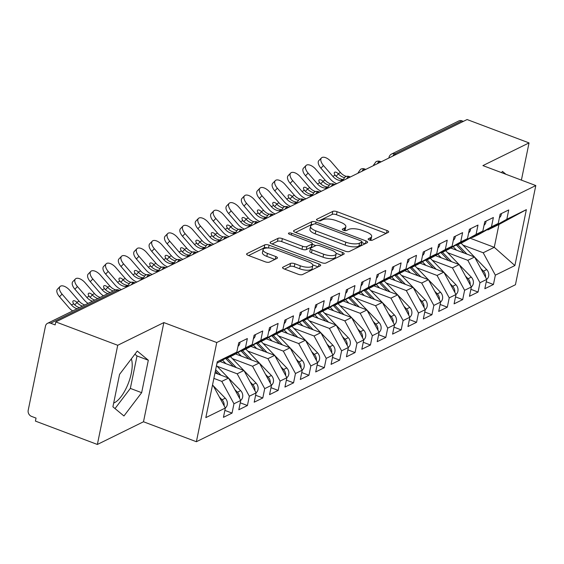 <?xml version="1.0" encoding="UTF-8"?>
<svg xmlns="http://www.w3.org/2000/svg" width="564" height="564" viewBox="0 0 564 564"><rect width="100%" height="100%" fill="white"/><g stroke="black" fill="none" stroke-linecap="round" stroke-linejoin="round"><path stroke-width="0.85" d="M369.279 240.017A2.249 0.79 11.6 0 0 372.275 240.229L388.314 232.34A3.215 1.135 11.6 0 0 388.688 231.945A3.215 1.135 11.6 0 0 387.045 230.549L337.075 211.704A3.215 1.135 11.6 0 0 332.788 211.394L316.749 219.283A2.249 0.79 11.6 0 0 316.489 219.565A2.249 0.79 11.6 0 0 317.638 220.538A2.249 0.79 11.6 0 0 320.641 220.75L322.714 219.734A10.293 3.624 11.6 0 1 336.426 220.707L340.593 222.279A10.293 3.624 11.6 0 1 345.845 226.721A10.293 3.624 11.6 0 1 344.646 228.004L342.574 229.026A2.249 0.79 11.6 0 0 342.306 229.308A2.249 0.79 11.6 0 0 343.455 230.281A2.249 0.79 11.6 0 0 346.458 230.493L348.531 229.47A10.293 3.624 11.6 0 1 362.25 230.443L366.41 232.016A10.293 3.624 11.6 0 1 371.669 236.464A10.293 3.624 11.6 0 1 370.463 237.747L368.391 238.762A2.249 0.79 11.6 0 0 368.13 239.044A2.249 0.79 11.6 0 0 369.279 240.017M113.674 403.048A25.57 9.884 110.7 0 0 114.485 402.696A25.57 9.884 110.7 0 0 128.395 383.139A25.57 9.884 110.7 0 0 131.327 358.894M282.938 267.174A3.215 1.135 11.6 0 0 282.564 267.576A3.215 1.135 11.6 0 0 284.207 268.965L298.222 274.252A3.215 1.135 11.6 0 0 302.508 274.555L320.317 265.799A3.215 1.135 11.6 0 0 320.697 265.397A3.215 1.135 11.6 0 0 319.055 264.008L269.084 245.157A3.215 1.135 11.6 0 0 264.798 244.854L246.99 253.617A3.215 1.135 11.6 0 0 246.609 254.011A3.215 1.135 11.6 0 0 248.252 255.4L265.186 261.795A3.215 1.135 11.6 0 0 269.472 262.098L277.093 258.347A3.215 1.135 11.6 0 0 277.474 257.945A3.215 1.135 11.6 0 0 275.831 256.557L267.428 253.391A8.608 3.031 11.6 0 1 263.036 249.669A8.608 3.031 11.6 0 1 275.507 249.415L308.402 261.823A8.608 3.031 11.6 0 1 312.794 265.545A8.608 3.031 11.6 0 1 300.33 265.799L294.845 263.733A3.215 1.135 11.6 0 0 290.559 263.423L282.938 267.174L282.747 268.09M521.397 180.12L529.039 142.903L467.098 119.54L55.787 321.91L55.166 324.92L50.64 323.214A4.914 4.195 -116.2 0 0 47.545 323.306A4.914 4.195 -116.2 0 0 45.472 326.119L28.2 410.275A4.914 4.195 -116.2 0 0 31.521 416.387L36.04 418.093L35.426 421.096L97.368 444.46L143.496 421.766L196.385 441.718L216.745 342.531L163.856 322.58L117.728 345.281L55.787 321.91M529.039 142.903L482.911 165.597L535.8 185.549L216.745 342.531M345.161 251.156A3.215 1.135 11.6 0 0 349.447 251.466L367.256 242.703A3.215 1.135 11.6 0 0 367.636 242.301A3.215 1.135 11.6 0 0 365.994 240.913L316.023 222.061A3.215 1.135 11.6 0 0 311.737 221.758L293.922 230.521A3.215 1.135 11.6 0 0 293.548 230.916A3.215 1.135 11.6 0 0 295.191 232.312L345.161 251.156M343.786 254.251L325.978 263.014A3.215 1.135 11.6 0 1 321.691 262.704L271.721 243.852A3.215 1.135 11.6 0 1 270.078 242.464A3.215 1.135 11.6 0 1 270.459 242.069L278.08 238.318A3.215 1.135 11.6 0 1 282.36 238.621L302.628 246.264A3.215 1.135 11.6 0 0 306.915 246.567L311.97 244.085A3.215 1.135 11.6 0 0 312.343 243.683A3.215 1.135 11.6 0 0 310.701 242.294L289.607 234.335A2.249 0.79 11.6 0 1 288.458 233.362A2.249 0.79 11.6 0 1 291.715 233.292L342.524 252.46A3.215 1.135 11.6 0 1 344.167 253.849A3.215 1.135 11.6 0 1 343.786 254.251M196.385 441.718L515.44 284.735L535.8 185.549M470.136 238.212L494.268 247.314L514.883 265.552L526.36 209.653L506.832 219.255L508.742 209.942L500.134 214.179L498.224 223.492L491.455 226.827L493.366 217.507L484.758 221.744L482.847 231.057L476.079 234.391L477.99 225.071L469.382 229.308L467.471 238.628L460.703 241.956L462.614 232.636L454.006 236.873L452.095 246.193L445.327 249.521L447.238 240.201L438.63 244.438L436.719 253.758L429.951 257.085L431.862 247.765L423.254 252.002L421.343 261.322L414.575 264.65L416.486 255.33L407.878 259.567L405.967 268.887L399.199 272.215L401.11 262.902L392.502 267.139L390.591 276.452L383.823 279.779L385.734 270.466L377.126 274.703L375.215 284.016L368.447 287.344L370.358 278.031L361.75 282.268L359.839 291.581L353.071 294.916L354.982 285.596L346.374 289.833L344.463 299.146L337.695 302.48L339.606 293.16L330.998 297.397L329.087 306.717L322.319 310.045L324.229 300.725L315.621 304.962L313.704 314.282L306.943 317.61L308.853 308.289L300.245 312.526L298.328 321.847L291.567 325.174L293.477 315.854L284.869 320.091L282.952 329.411L276.191 332.739L278.101 323.426L269.493 327.656L267.576 336.976L260.815 340.303L262.725 330.99L254.117 335.227L252.2 344.541L245.439 347.868L247.349 338.555L238.741 342.792L236.824 352.105L216.992 363.202M514.883 265.552L495.354 275.161L483.193 252.764L463.037 245.157M486.26 281.767L493.444 284.482L495.354 275.161M493.444 284.482L484.836 288.719L486.746 279.399L479.978 282.726L467.817 260.328L447.661 252.721M470.884 289.332L478.068 292.046L479.978 282.726M478.068 292.046L469.459 296.283L471.37 286.963L464.602 290.291L452.441 267.893L432.285 260.286M455.508 296.897L462.691 299.611L464.602 290.291M462.691 299.611L454.083 303.848L455.994 294.528L449.226 297.855L437.065 275.458L416.902 267.851M440.131 304.468L447.315 307.176L449.226 297.855M447.315 307.176L438.707 311.413L440.618 302.092L433.85 305.42L421.689 283.022L401.526 275.422M424.755 312.033L431.939 314.74L433.85 305.42M431.939 314.74L423.331 318.977L425.242 309.657L418.474 312.992L406.313 290.587L386.15 282.987M409.379 319.598L416.563 322.305L418.474 312.992M416.563 322.305L407.955 326.542L409.866 317.229L403.098 320.556L390.937 298.159L370.774 290.552M394.003 327.162L401.187 329.869L403.098 320.556M401.187 329.869L392.579 334.107L394.49 324.793L387.722 328.121L375.561 305.723L355.398 298.116M378.627 334.727L385.811 337.434L387.722 328.121M385.811 337.434L377.203 341.671L379.114 332.358L372.346 335.686L360.184 313.288L340.022 305.681M363.251 342.292L370.435 345.006L372.346 335.686M370.435 345.006L361.827 349.243L363.738 339.923L356.97 343.25L344.808 320.853L324.645 313.246M347.875 349.856L355.059 352.57L356.97 343.25M355.059 352.57L346.451 356.808L348.362 347.487L341.594 350.815L329.432 328.417L309.269 320.81M332.499 357.421L339.683 360.135L341.594 350.815M339.683 360.135L331.075 364.372L332.986 355.052L326.218 358.38L314.056 335.982L293.893 328.375M317.123 364.986L324.307 367.7L326.218 358.38M324.307 367.7L315.699 371.937L317.61 362.617L310.842 365.944L298.68 343.546L278.517 335.94M301.747 372.557L308.931 375.264L310.842 365.944M308.931 375.264L300.316 379.501L302.233 370.181L295.466 373.516L283.304 351.111L263.141 343.511M286.371 380.122L293.555 382.829L295.466 373.516M293.555 382.829L284.94 387.066L286.857 377.746L280.089 381.081L267.928 358.676L247.765 351.076M270.995 387.687L278.179 390.394L280.089 381.081M278.179 390.394L269.564 394.631L271.481 385.318L264.713 388.645L252.552 366.248L232.389 358.641M255.619 395.251L262.803 397.958L264.713 388.645M262.803 397.958L254.188 402.195L256.105 392.882L249.337 396.21L237.176 373.812L217.013 366.205M240.243 402.816L247.427 405.523L249.337 396.21M247.427 405.523L238.812 409.76L240.729 400.447L233.961 403.775L221.8 381.377L213.876 378.388M224.867 410.38L232.051 413.095L233.961 403.775M232.051 413.095L223.436 417.332L225.353 408.012L205.825 417.621L217.295 361.714L236.824 352.105M225.84 358.288L226.488 358.535L233.256 355.207L252.2 344.541M245.439 347.868L226.488 358.535M212.304 386.051L213.185 385.614L212.452 385.332M225.353 408.012L213.185 385.614M241.216 350.723L241.864 350.97L248.632 347.635L267.576 336.976M260.815 340.303L241.864 350.97M221.8 381.377L228.568 378.049L214.997 372.931M240.729 400.447L228.568 378.049M256.592 343.159L257.24 343.406L264.008 340.071L282.952 329.411M276.191 332.739L257.24 343.406M237.176 373.812L243.944 370.485L220.136 361.503M256.105 392.882L243.944 370.485M271.968 335.594L272.616 335.834L279.384 332.506L298.328 321.847M291.567 325.174L272.616 335.834M252.552 366.248L259.32 362.913L235.512 353.938M271.481 385.318L259.32 362.913M287.344 328.029L287.993 328.269L294.76 324.942L313.704 314.282M306.943 317.61L287.993 328.269M267.928 358.676L274.696 355.348L250.888 346.366M286.857 377.746L274.696 355.348M302.72 320.465L303.369 320.704L310.137 317.377L329.087 306.717M322.319 310.045L303.369 320.704M283.304 351.111L290.072 347.784L266.264 338.802M302.233 370.181L290.072 347.784M318.096 312.893L318.745 313.14L325.513 309.812L344.463 299.146M337.695 302.48L318.745 313.14M298.68 343.546L305.448 340.219L281.64 331.237M317.61 362.617L305.448 340.219M333.472 305.328L334.121 305.575L340.889 302.248L359.839 291.581M353.071 294.916L334.121 305.575M314.056 335.982L320.824 332.654L297.017 323.673M332.986 355.052L320.824 332.654M348.848 297.764L349.497 298.011L356.265 294.683L375.215 284.016M368.447 287.344L349.497 298.011M329.432 328.417L336.2 325.09L312.393 316.108M348.362 347.487L336.2 325.09M364.224 290.199L364.873 290.446L371.641 287.118L390.591 276.452M383.823 279.779L364.873 290.446M344.808 320.853L351.576 317.525L327.769 308.543M363.738 339.923L351.576 317.525M379.6 282.634L380.249 282.881L387.017 279.547L405.967 268.887M399.199 272.215L380.249 282.881M360.184 313.288L366.952 309.96L343.145 300.979M379.114 332.358L366.952 309.96M394.976 275.07L395.625 275.317L402.393 271.982L421.343 261.322M414.575 264.65L395.625 275.317M375.561 305.723L382.329 302.396L358.521 293.414M394.49 324.793L382.329 302.396M410.352 267.505L411.001 267.745L417.769 264.417L436.719 253.758M429.951 257.085L411.001 267.745M390.937 298.159L397.705 294.824L373.897 285.849M409.866 317.229L397.705 294.824M425.728 259.941L426.377 260.18L433.145 256.853L452.095 246.193M445.327 249.521L426.377 260.18M406.313 290.587L413.081 287.259L389.273 278.278M425.242 309.657L413.081 287.259M441.104 252.376L441.753 252.616L448.521 249.288L467.471 238.628M460.703 241.956L441.753 252.616M421.689 283.022L428.457 279.695L404.649 270.713M440.618 302.092L428.457 279.695M456.48 244.804L457.129 245.051L463.897 241.723L482.847 231.057M476.079 234.391L457.129 245.051M437.065 275.458L443.833 272.13L420.025 263.148M455.994 294.528L443.833 272.13M471.864 237.24L472.505 237.486L479.273 234.159L498.224 223.492M491.455 226.827L472.505 237.486M452.441 267.893L459.209 264.565L435.401 255.584M471.37 286.963L459.209 264.565M463.375 121.373L461.958 120.837L394.722 153.916L396.139 154.451M392.791 156.101A4.914 1.903 110.7 0 1 394.722 153.916A4.914 4.195 63.8 0 0 391.627 154.014L458.863 120.929A4.914 4.195 63.8 0 1 461.958 120.837M487.24 229.675L487.881 229.922L498.957 224.472L526.36 209.653M506.832 219.255L487.881 229.922M467.817 260.328L474.585 257.001L450.777 248.019M486.746 279.399L474.585 257.001M117.728 345.281L97.368 444.46M505.957 174.29L502.454 171.393L501.523 172.619M143.496 421.766L163.856 322.58M141.656 392.671L148.318 360.227L137.271 351.076L119.561 374.369L112.906 406.82L123.946 415.971L141.656 392.671L130.34 388.406L137.003 355.954L134.888 354.206M483.193 252.764L494.268 247.314L498.957 224.472M380.686 162.051L379.269 161.515A4.914 4.195 -116.2 0 0 376.174 161.614A4.914 4.195 -116.2 0 0 375.976 161.72L373.601 164.998A4.914 1.727 11.6 0 0 373.692 165.499M365.31 169.616L363.893 169.087A4.914 4.195 -116.2 0 0 360.798 169.179A4.914 4.195 -116.2 0 0 360.6 169.285L358.225 172.563A4.914 1.727 11.6 0 0 358.316 173.063M349.934 177.181L348.517 176.652A4.914 4.195 -116.2 0 0 345.422 176.743A4.914 4.195 -116.2 0 0 345.224 176.856L342.849 180.127A4.914 1.727 11.6 0 0 342.94 180.628M334.558 184.752L333.141 184.216A4.914 4.195 -116.2 0 0 330.046 184.315A4.914 4.195 -116.2 0 0 329.848 184.421L327.472 187.699A4.914 1.727 11.6 0 0 327.564 188.193M319.182 192.317L317.765 191.781A4.914 4.195 -116.2 0 0 314.67 191.88A4.914 4.195 -116.2 0 0 314.472 191.986L312.096 195.264A4.914 1.727 11.6 0 0 312.188 195.757M303.806 199.882L302.389 199.346A4.914 4.195 -116.2 0 0 299.294 199.444A4.914 4.195 -116.2 0 0 299.089 199.55L296.72 202.828A4.914 1.727 11.6 0 0 296.812 203.322M288.43 207.446L287.013 206.91A4.914 4.195 -116.2 0 0 283.918 207.009A4.914 4.195 -116.2 0 0 283.713 207.115L281.344 210.393A4.914 1.727 11.6 0 0 281.436 210.887M273.054 215.011L271.637 214.475A4.914 4.195 -116.2 0 0 268.542 214.574A4.914 4.195 -116.2 0 0 268.337 214.68L265.968 217.958A4.914 1.727 11.6 0 0 266.06 218.451M257.678 222.576L256.26 222.04A4.914 4.195 -116.2 0 0 253.166 222.138A4.914 4.195 -116.2 0 0 252.961 222.244L250.592 225.522A4.914 1.727 11.6 0 0 250.677 226.023M242.301 230.14L240.884 229.604A4.914 4.195 -116.2 0 0 237.789 229.703A4.914 4.195 -116.2 0 0 237.585 229.809L235.216 233.087A4.914 1.727 11.6 0 0 235.301 233.588M226.925 237.705L225.508 237.176A4.914 4.195 -116.2 0 0 222.413 237.268A4.914 4.195 -116.2 0 0 222.209 237.381L219.84 240.652A4.914 1.727 11.6 0 0 219.925 241.152M211.549 245.277L210.132 244.741A4.914 4.195 -116.2 0 0 207.037 244.832A4.914 4.195 -116.2 0 0 206.833 244.945L204.464 248.216A4.914 1.727 11.6 0 0 204.549 248.717M196.173 252.841L194.756 252.305A4.914 4.195 -116.2 0 0 191.661 252.404A4.914 4.195 -116.2 0 0 191.457 252.51L189.088 255.788A4.914 1.727 11.6 0 0 189.173 256.282M180.797 260.406L179.38 259.87A4.914 4.195 -116.2 0 0 176.285 259.969A4.914 4.195 -116.2 0 0 176.081 260.074L173.712 263.353A4.914 1.727 11.6 0 0 173.797 263.846M165.421 267.971L164.004 267.435A4.914 4.195 -116.2 0 0 160.909 267.533A4.914 4.195 -116.2 0 0 160.705 267.639L158.336 270.917A4.914 1.727 11.6 0 0 158.421 271.411M150.045 275.535L148.628 274.999A4.914 4.195 -116.2 0 0 145.533 275.098A4.914 4.195 -116.2 0 0 145.329 275.204L142.96 278.482A4.914 1.727 11.6 0 0 143.044 278.976M134.669 283.1L133.252 282.564A4.914 4.195 -116.2 0 0 130.157 282.663A4.914 4.195 -116.2 0 0 129.953 282.768L127.584 286.047A4.914 1.727 11.6 0 0 127.668 286.54M115.014 408.576L130.34 388.406M137.003 355.954L148.318 360.227M370.499 240.334A10.293 3.624 11.6 0 0 371.049 239.467L371.669 236.464M344.682 230.591A10.293 3.624 11.6 0 0 345.231 229.731L345.845 226.721M386.093 233.433L336.454 214.708A3.215 1.135 11.6 0 0 332.175 214.405L319.012 220.876M312.942 224.542A3.215 1.135 11.6 0 0 311.116 224.761L295.522 232.431M365.042 243.789L361.813 242.569M361.714 242.055A2.249 0.79 11.6 0 0 361.975 241.773A2.249 0.79 11.6 0 0 360.826 240.8L316.961 224.253A2.249 0.79 11.6 0 0 313.958 224.042L311.772 225.114A10.293 3.624 11.6 0 0 310.574 226.397A10.293 3.624 11.6 0 0 315.826 230.845L345.81 242.153A10.293 3.624 11.6 0 0 359.522 243.126L361.714 242.055L361.094 245.058A2.249 0.79 11.6 0 0 361.355 244.776L361.975 241.773M310.574 226.397L309.953 229.4A10.293 3.624 11.6 0 0 315.213 233.848L315.826 230.845M361.094 245.058L358.908 246.137A10.293 3.624 11.6 0 1 345.189 245.157L315.213 233.848M272.052 243.979L277.46 241.321L278.08 238.318M312.343 243.683L311.73 246.687A3.215 1.135 11.6 0 1 311.356 247.088L306.294 249.577A3.215 1.135 11.6 0 1 302.015 249.274L281.746 241.625A3.215 1.135 11.6 0 0 277.46 241.321M312.223 244.268L315.755 245.601M336.059 253.257L341.572 255.337M323.658 254.202A8.608 3.031 11.6 0 0 336.13 253.941A8.608 3.031 11.6 0 0 331.731 250.226L320.14 245.855A3.215 1.135 11.6 0 0 315.854 245.552L310.799 248.033A3.215 1.135 11.6 0 0 310.426 248.435A3.215 1.135 11.6 0 0 312.068 249.824L323.658 254.202L323.045 257.205A8.608 3.031 11.6 0 0 335.509 256.951L336.13 253.941M310.426 248.435L309.805 251.445A3.215 1.135 11.6 0 0 311.448 252.834L312.068 249.824M323.045 257.205L311.448 252.834M312.794 265.545L312.181 268.549A8.608 3.031 11.6 0 1 299.71 268.802L294.232 266.737A3.215 1.135 11.6 0 0 289.945 266.434L284.538 269.091M263.036 249.669L262.422 252.679A8.608 3.031 11.6 0 0 266.814 256.394L267.428 253.391M274.879 259.44L266.814 256.394M267.886 247.97A3.215 1.135 11.6 0 0 264.178 247.857L248.583 255.527M318.103 266.885L312.731 264.861M486.711 279.335A6.556 5.591 -116.2 0 0 488.657 276.106A6.556 5.591 -116.2 0 0 486.669 269.585L474.705 257.219M456.241 244.945L464.073 253.032M456.565 250.204L453.16 246.679M457.834 244.706L466.936 254.11M480.796 268.443L483.44 271.171A6.556 5.591 63.8 0 1 485.512 277.128M474.437 256.944L461.063 243.119M501.424 213.544A6.556 5.591 63.8 0 1 501.297 214.503A6.556 5.591 63.8 0 1 499.415 217.697M320.909 168.171A8.192 4.096 -135.9 0 1 318.864 160.578L321.431 157.927A8.192 4.096 44.1 0 0 323.475 165.513L320.909 168.171L330.257 178.999A16.391 13.973 -116.2 0 0 336.708 183.695M346.338 176.405A12.126 10.335 63.8 0 1 340.508 172.563L331.16 161.734A8.192 4.096 44.1 0 0 321.431 157.927M343.046 179.437L342.856 179.422A12.126 10.335 -116.2 0 1 335.305 175.411L335.136 175.207A3.278 1.636 -135.9 0 1 334.487 172.38A3.278 1.636 -135.9 0 1 334.727 172.203A3.278 1.636 -135.9 0 1 338.196 173.698L338.386 173.902A12.126 10.335 -116.2 0 0 344.237 177.597M342.672 180.755L340.55 180.558A12.126 10.335 63.8 0 1 332.823 176.342L323.475 165.513M471.335 286.907A6.556 5.591 -116.2 0 0 473.281 283.671A6.556 5.591 -116.2 0 0 471.292 277.15L459.329 264.784M440.865 252.51L448.697 260.603M441.189 257.769L437.784 254.244M442.458 252.27L451.56 261.682M465.42 276.007L468.064 278.736A6.556 5.591 63.8 0 1 470.136 284.693M459.061 264.509L445.687 250.684M455.959 294.471A6.556 5.591 -116.2 0 0 457.905 291.236A6.556 5.591 -116.2 0 0 455.916 284.714L443.953 272.349M425.489 260.074L433.321 268.168M425.813 265.334L422.408 261.809M427.082 259.835L436.176 269.247M450.044 283.579L452.688 286.3A6.556 5.591 63.8 0 1 454.76 292.265M443.685 272.074L430.311 258.249M440.583 302.036A6.556 5.591 -116.2 0 0 442.529 298.8A6.556 5.591 -116.2 0 0 440.533 292.279L428.577 279.913M410.113 267.639L417.945 275.733M410.437 272.898L407.032 269.373M411.706 267.406L420.8 276.811M434.668 291.144L437.304 293.865A6.556 5.591 63.8 0 1 439.384 299.829M428.309 279.638L414.935 265.813M425.207 309.601A6.556 5.591 -116.2 0 0 427.152 306.365A6.556 5.591 -116.2 0 0 425.157 299.844L413.2 287.478M394.737 275.204L402.569 283.297M395.061 280.463L391.656 276.938M396.33 274.971L405.424 284.376M419.292 298.708L421.928 301.43A6.556 5.591 63.8 0 1 424.008 307.394M412.933 287.203L399.559 273.378M486.048 221.109A6.556 5.591 63.8 0 1 485.921 222.068A6.556 5.591 63.8 0 1 484.039 225.262M305.533 175.735A8.192 4.096 -135.9 0 1 303.488 168.142L306.055 165.492A8.192 4.096 44.1 0 0 308.099 173.085L305.533 175.735L314.881 186.564A16.391 13.973 -116.2 0 0 321.325 191.259M330.962 183.97A12.126 10.335 63.8 0 1 325.132 180.127L315.784 169.299A8.192 4.096 44.1 0 0 306.055 165.492M327.67 187.001L327.48 186.987A12.126 10.335 -116.2 0 1 319.929 182.976L319.76 182.771A3.278 1.636 -135.9 0 1 319.111 179.944A3.278 1.636 -135.9 0 1 319.351 179.775A3.278 1.636 -135.9 0 1 322.819 181.263L323.01 181.467A12.126 10.335 -116.2 0 0 328.861 185.161M327.296 188.327L325.174 188.122A12.126 10.335 63.8 0 1 317.447 183.913L308.099 173.085M470.672 228.674A6.556 5.591 63.8 0 1 470.545 229.633A6.556 5.591 63.8 0 1 468.663 232.826M290.157 183.3A8.192 4.096 -135.9 0 1 288.112 175.707L290.679 173.056A8.192 4.096 44.1 0 0 292.723 180.649L290.157 183.3L299.505 194.129A16.391 13.973 -116.2 0 0 305.949 198.824M315.586 191.534A12.126 10.335 63.8 0 1 309.756 187.692L300.408 176.863A8.192 4.096 44.1 0 0 290.679 173.056M312.294 194.566L312.103 194.552A12.126 10.335 -116.2 0 1 304.553 190.54L304.384 190.336A3.278 1.636 -135.9 0 1 303.735 187.509A3.278 1.636 -135.9 0 1 303.975 187.34A3.278 1.636 -135.9 0 1 307.443 188.834L307.627 189.032A12.126 10.335 -116.2 0 0 313.485 192.726M311.92 195.891L309.798 195.687A12.126 10.335 63.8 0 1 302.071 191.478L292.723 180.649M455.296 236.238A6.556 5.591 63.8 0 1 455.169 237.197A6.556 5.591 63.8 0 1 453.287 240.391M274.781 190.865A8.192 4.096 -135.9 0 1 272.736 183.272L275.303 180.621A8.192 4.096 44.1 0 0 277.347 188.214L274.781 190.865L284.129 201.693A16.391 13.973 -116.2 0 0 290.573 206.389M300.21 199.099A12.126 10.335 63.8 0 1 294.38 195.257L285.031 184.428A8.192 4.096 44.1 0 0 275.303 180.621M296.918 202.138L296.727 202.116A12.126 10.335 -116.2 0 1 289.177 198.112L289.008 197.901A3.278 1.636 -135.9 0 1 288.359 195.073A3.278 1.636 -135.9 0 1 288.599 194.904A3.278 1.636 -135.9 0 1 292.067 196.399L292.251 196.596A12.126 10.335 -116.2 0 0 298.109 200.291M296.544 203.456L294.422 203.251A12.126 10.335 63.8 0 1 286.695 199.043L277.347 188.214M439.92 243.803A6.556 5.591 63.8 0 1 439.793 244.762A6.556 5.591 63.8 0 1 437.911 247.956M259.405 198.429A8.192 4.096 -135.9 0 1 257.36 190.836L259.926 188.186A8.192 4.096 44.1 0 0 261.971 195.778L259.405 198.429L268.753 209.258A16.391 13.973 -116.2 0 0 275.197 213.953M284.834 206.664A12.126 10.335 63.8 0 1 279.004 202.821L269.655 191.993A8.192 4.096 44.1 0 0 259.926 188.186M281.542 209.702L281.351 209.681A12.126 10.335 -116.2 0 1 273.801 205.677L273.632 205.472A3.278 1.636 -135.9 0 1 272.983 202.638A3.278 1.636 -135.9 0 1 273.223 202.469A3.278 1.636 -135.9 0 1 276.691 203.964L276.875 204.161A12.126 10.335 -116.2 0 0 282.733 207.862M281.168 211.021L279.046 210.816A12.126 10.335 63.8 0 1 271.319 206.607L261.971 195.778M409.831 317.165A6.556 5.591 -116.2 0 0 411.776 313.929A6.556 5.591 -116.2 0 0 409.781 307.408L397.824 295.042M379.361 282.768L387.193 290.862M379.685 288.028L376.28 284.503M380.954 282.536L390.048 291.94M403.916 306.273L406.552 309.001A6.556 5.591 63.8 0 1 408.632 314.959M397.557 294.775L384.183 280.942M424.544 251.368A6.556 5.591 63.8 0 1 424.417 252.327A6.556 5.591 63.8 0 1 422.535 255.52M244.022 205.994A8.192 4.096 -135.9 0 1 241.984 198.401L244.55 195.75A8.192 4.096 44.1 0 0 246.595 203.343L244.022 205.994L253.377 216.823A16.391 13.973 -116.2 0 0 259.821 221.518M269.458 214.235A12.126 10.335 63.8 0 1 263.628 210.393L254.279 199.557A8.192 4.096 44.1 0 0 244.55 195.75M266.166 217.267L265.975 217.246A12.126 10.335 -116.2 0 1 258.425 213.241L258.256 213.037A3.278 1.636 -135.9 0 1 257.607 210.203A3.278 1.636 -135.9 0 1 257.847 210.034A3.278 1.636 -135.9 0 1 261.315 211.528L261.499 211.726A12.126 10.335 -116.2 0 0 267.357 215.427M265.792 218.585L263.67 218.381A12.126 10.335 63.8 0 1 255.943 214.172L246.595 203.343M394.455 324.73A6.556 5.591 -116.2 0 0 396.4 321.494A6.556 5.591 -116.2 0 0 394.405 314.973L382.448 302.614M363.984 290.333L371.817 298.426M364.309 295.592L360.904 292.074M365.578 290.1L374.672 299.505M388.54 313.838L391.176 316.566A6.556 5.591 63.8 0 1 393.256 322.523M382.18 302.339L368.807 288.514M379.079 332.295A6.556 5.591 -116.2 0 0 381.024 329.059A6.556 5.591 -116.2 0 0 379.029 322.537L367.072 310.179M348.608 297.898L356.441 305.991M348.933 303.164L345.528 299.639M350.195 297.665L359.296 307.07M373.164 321.402L375.8 324.131A6.556 5.591 63.8 0 1 377.88 330.088M366.804 309.904L353.424 296.079M363.702 339.859A6.556 5.591 -116.2 0 0 365.648 336.63A6.556 5.591 -116.2 0 0 363.653 330.109L351.696 317.743M333.232 305.462L341.065 313.556M333.557 310.729L330.144 307.204M334.819 305.23L343.92 314.634M357.787 328.967L360.424 331.695A6.556 5.591 63.8 0 1 362.504 337.653M351.428 317.469L338.047 303.643M409.168 258.939A6.556 5.591 63.8 0 1 409.041 259.898A6.556 5.591 63.8 0 1 407.159 263.085M228.646 213.559A8.192 4.096 -135.9 0 1 226.608 205.966L229.174 203.315A8.192 4.096 44.1 0 0 231.219 210.908L228.646 213.559L238.001 224.387A16.391 13.973 -116.2 0 0 244.445 229.09M254.082 221.8A12.126 10.335 63.8 0 1 248.252 217.958L238.903 207.129A8.192 4.096 44.1 0 0 229.174 203.315M250.79 224.832L250.599 224.81A12.126 10.335 -116.2 0 1 243.049 220.806L242.88 220.602A3.278 1.636 -135.9 0 1 242.231 217.774A3.278 1.636 -135.9 0 1 242.471 217.598A3.278 1.636 -135.9 0 1 245.939 219.093L246.123 219.29A12.126 10.335 -116.2 0 0 251.981 222.992M250.416 226.15L248.294 225.945A12.126 10.335 63.8 0 1 240.567 221.737L231.219 210.908M393.792 266.504A6.556 5.591 63.8 0 1 393.665 267.463A6.556 5.591 63.8 0 1 391.783 270.649M213.27 221.123A8.192 4.096 -135.9 0 1 211.232 213.537L213.798 210.88A8.192 4.096 44.1 0 0 215.843 218.472L213.27 221.123L222.625 231.952A16.391 13.973 -116.2 0 0 229.069 236.654M238.706 229.365A12.126 10.335 63.8 0 1 232.876 225.522L223.527 214.694A8.192 4.096 44.1 0 0 213.798 210.88M235.414 232.396L235.223 232.375A12.126 10.335 -116.2 0 1 227.673 228.371L227.503 228.166A3.278 1.636 -135.9 0 1 226.855 225.339A3.278 1.636 -135.9 0 1 227.095 225.163A3.278 1.636 -135.9 0 1 230.563 226.657L230.746 226.855A12.126 10.335 -116.2 0 0 236.605 230.556M235.04 233.715L232.918 233.51A12.126 10.335 63.8 0 1 225.191 229.301L215.843 218.472M378.416 274.069A6.556 5.591 63.8 0 1 378.289 275.028A6.556 5.591 63.8 0 1 376.399 278.221M197.893 228.688A8.192 4.096 -135.9 0 1 195.856 221.102L198.422 218.451A8.192 4.096 44.1 0 0 200.467 226.037L197.893 228.688L207.249 239.524A16.391 13.973 -116.2 0 0 213.693 244.219M223.323 236.929A12.126 10.335 63.8 0 1 217.5 233.087L208.151 222.258A8.192 4.096 44.1 0 0 198.422 218.451M220.038 239.961L219.847 239.947A12.126 10.335 -116.2 0 1 212.297 235.935L212.127 235.731A3.278 1.636 -135.9 0 1 211.479 232.904A3.278 1.636 -135.9 0 1 211.719 232.728A3.278 1.636 -135.9 0 1 215.187 234.222L215.37 234.427A12.126 10.335 -116.2 0 0 221.229 238.121M219.664 241.279L217.542 241.082A12.126 10.335 63.8 0 1 209.815 236.866L200.467 226.037M348.326 347.424A6.556 5.591 -116.2 0 0 350.265 344.195A6.556 5.591 -116.2 0 0 348.277 337.674L336.32 325.308M317.856 313.034L325.689 321.12M318.181 318.293L314.768 314.768M319.443 312.794L328.544 322.199M342.411 336.532L345.048 339.26A6.556 5.591 63.8 0 1 347.128 345.217M336.052 325.033L322.671 311.208M363.04 281.633A6.556 5.591 63.8 0 1 362.913 282.592A6.556 5.591 63.8 0 1 361.023 285.786M182.517 236.26A8.192 4.096 -135.9 0 1 180.48 228.667L183.046 226.016A8.192 4.096 44.1 0 0 185.084 233.602L182.517 236.26L191.873 247.088A16.391 13.973 -116.2 0 0 198.316 251.784M207.947 244.494A12.126 10.335 63.8 0 1 202.123 240.652L192.775 229.823A8.192 4.096 44.1 0 0 183.046 226.016M204.661 247.525L204.471 247.511A12.126 10.335 -116.2 0 1 196.921 243.5L196.751 243.296A3.278 1.636 -135.9 0 1 196.103 240.468A3.278 1.636 -135.9 0 1 196.343 240.292A3.278 1.636 -135.9 0 1 199.811 241.787L199.994 241.991A12.126 10.335 -116.2 0 0 205.853 245.685M204.288 248.844L202.166 248.646A12.126 10.335 63.8 0 1 194.439 244.438L185.084 233.602M332.95 354.996A6.556 5.591 -116.2 0 0 334.889 351.76A6.556 5.591 -116.2 0 0 332.901 345.238L320.944 332.873M302.48 320.599L310.313 328.692M302.805 325.858L299.392 322.333M304.067 320.359L313.168 329.771M327.035 344.103L329.672 346.825A6.556 5.591 63.8 0 1 331.752 352.782M320.676 332.598L307.295 318.773M347.664 289.198A6.556 5.591 63.8 0 1 347.537 290.157A6.556 5.591 63.8 0 1 345.647 293.351M167.141 243.824A8.192 4.096 -135.9 0 1 165.104 236.231L167.67 233.581A8.192 4.096 44.1 0 0 169.708 241.173L167.141 243.824L176.497 254.653A16.391 13.973 -116.2 0 0 182.94 259.348M192.571 252.059A12.126 10.335 63.8 0 1 186.747 248.216L177.399 237.388A8.192 4.096 44.1 0 0 167.67 233.581M189.285 255.09L189.095 255.076A12.126 10.335 -116.2 0 1 181.545 251.065L181.375 250.86A3.278 1.636 -135.9 0 1 180.727 248.033A3.278 1.636 -135.9 0 1 180.966 247.864A3.278 1.636 -135.9 0 1 184.435 249.351L184.618 249.556A12.126 10.335 -116.2 0 0 190.477 253.25M188.912 256.416L186.79 256.211A12.126 10.335 63.8 0 1 179.063 252.002L169.708 241.173M317.574 362.56A6.556 5.591 -116.2 0 0 319.513 359.324A6.556 5.591 -116.2 0 0 317.525 352.803L305.561 340.437M287.104 328.163L294.937 336.257M287.428 333.423L284.016 329.898M288.69 327.924L297.792 337.335M311.659 351.668L314.296 354.389A6.556 5.591 63.8 0 1 316.376 360.354M305.3 340.162L291.919 326.337M332.281 296.763A6.556 5.591 63.8 0 1 332.161 297.721A6.556 5.591 63.8 0 1 330.271 300.915M151.765 251.389A8.192 4.096 -135.9 0 1 149.721 243.796L152.294 241.145A8.192 4.096 44.1 0 0 154.332 248.738L151.765 251.389L161.121 262.218A16.391 13.973 -116.2 0 0 167.564 266.913M177.195 259.623A12.126 10.335 63.8 0 1 171.371 255.781L162.023 244.952A8.192 4.096 44.1 0 0 152.294 241.145M173.909 262.655L173.719 262.641A12.126 10.335 -116.2 0 1 166.168 258.636L165.999 258.425A3.278 1.636 -135.9 0 1 165.351 255.598A3.278 1.636 -135.9 0 1 165.59 255.429A3.278 1.636 -135.9 0 1 169.059 256.923L169.242 257.121A12.126 10.335 -116.2 0 0 175.101 260.815M173.536 263.98L171.414 263.776A12.126 10.335 63.8 0 1 163.687 259.567L154.332 248.738M302.198 370.125A6.556 5.591 -116.2 0 0 304.137 366.889A6.556 5.591 -116.2 0 0 302.149 360.368L290.185 348.002M271.728 335.728L279.561 343.821M272.052 340.987L268.64 337.462M273.314 335.495L282.416 344.9M296.283 359.233L298.92 361.954A6.556 5.591 63.8 0 1 301 367.918M289.924 347.727L276.543 333.902M316.905 304.327A6.556 5.591 63.8 0 1 316.785 305.286A6.556 5.591 63.8 0 1 314.895 308.48M136.389 258.954A8.192 4.096 -135.9 0 1 134.345 251.361L136.918 248.71A8.192 4.096 44.1 0 0 138.956 256.303L136.389 258.954L145.738 269.782A16.391 13.973 -116.2 0 0 152.188 274.478M161.819 267.188A12.126 10.335 63.8 0 1 155.995 263.346L146.647 252.517A8.192 4.096 44.1 0 0 136.918 248.71M158.533 270.226L158.343 270.205A12.126 10.335 -116.2 0 1 150.792 266.201L150.616 265.996A3.278 1.636 -135.9 0 1 149.975 263.162A3.278 1.636 -135.9 0 1 150.214 262.993A3.278 1.636 -135.9 0 1 153.683 264.488L153.866 264.685A12.126 10.335 -116.2 0 0 159.725 268.379M158.16 271.545L156.038 271.34A12.126 10.335 63.8 0 1 148.311 267.132L138.956 256.303M286.822 377.69A6.556 5.591 -116.2 0 0 288.761 374.454A6.556 5.591 -116.2 0 0 286.773 367.932L274.809 355.567M256.352 343.293L264.185 351.386M256.676 348.552L253.264 345.027M257.938 343.06L267.04 352.465M280.907 366.797L283.544 369.519A6.556 5.591 63.8 0 1 285.624 375.483M274.548 355.292L261.167 341.467M301.528 311.892A6.556 5.591 63.8 0 1 301.409 312.851A6.556 5.591 63.8 0 1 299.519 316.044M121.013 266.518A8.192 4.096 -135.9 0 1 118.969 258.925L121.542 256.275A8.192 4.096 44.1 0 0 123.579 263.867L121.013 266.518L130.362 277.347A16.391 13.973 -116.2 0 0 136.812 282.042M146.443 274.753A12.126 10.335 63.8 0 1 140.619 270.91L131.271 260.082A8.192 4.096 44.1 0 0 121.542 256.275M143.157 277.791L142.967 277.77A12.126 10.335 -116.2 0 1 135.416 273.766L135.24 273.561A3.278 1.636 -135.9 0 1 134.599 270.727A3.278 1.636 -135.9 0 1 134.838 270.558A3.278 1.636 -135.9 0 1 138.307 272.052L138.49 272.25A12.126 10.335 -116.2 0 0 144.349 275.951M142.784 279.109L140.662 278.905A12.126 10.335 63.8 0 1 132.935 274.696L123.579 263.867M271.446 385.254A6.556 5.591 -116.2 0 0 273.385 382.018A6.556 5.591 -116.2 0 0 271.397 375.497L259.433 363.138M240.976 350.857L248.809 358.951M241.3 356.117L237.888 352.592M242.562 350.625L251.664 360.029M265.531 374.362L268.168 377.09A6.556 5.591 63.8 0 1 270.248 383.048M259.172 362.863L245.791 349.031M286.152 319.457A6.556 5.591 63.8 0 1 286.033 320.415A6.556 5.591 63.8 0 1 284.143 323.609M105.637 274.083A8.192 4.096 -135.9 0 1 103.593 266.49L106.159 263.839A8.192 4.096 44.1 0 0 108.203 271.432L105.637 274.083L114.985 284.912A16.391 13.973 -116.2 0 0 121.436 289.614M131.067 282.324A12.126 10.335 63.8 0 1 125.243 278.482L115.895 267.646A8.192 4.096 44.1 0 0 106.159 263.839M127.781 285.356L127.591 285.335A12.126 10.335 -116.2 0 1 120.04 281.33L119.864 281.126A3.278 1.636 -135.9 0 1 119.223 278.292A3.278 1.636 -135.9 0 1 119.462 278.123A3.278 1.636 -135.9 0 1 122.931 279.617L123.114 279.814A12.126 10.335 -116.2 0 0 128.966 283.516M127.408 286.674L125.286 286.47A12.126 10.335 63.8 0 1 117.559 282.261L108.203 271.432M256.07 392.819A6.556 5.591 -116.2 0 0 258.009 389.583A6.556 5.591 -116.2 0 0 256.021 383.062L244.057 370.703M225.6 358.422L233.433 366.515M225.924 363.688L222.512 360.163M227.186 358.189L236.288 367.594M250.155 381.927L252.792 384.655A6.556 5.591 63.8 0 1 254.872 390.612M243.796 370.428L230.415 356.603M270.776 327.028A6.556 5.591 63.8 0 1 270.657 327.987A6.556 5.591 63.8 0 1 268.767 331.174M90.261 281.647A8.192 4.096 -135.9 0 1 88.217 274.055L90.783 271.404A8.192 4.096 44.1 0 0 92.827 278.997L90.261 281.647L99.609 292.476A16.391 13.973 -116.2 0 0 103.431 295.811M115.69 289.889A12.126 10.335 63.8 0 1 109.867 286.047L100.519 275.218A8.192 4.096 44.1 0 0 90.783 271.404M110.177 292.49A12.126 10.335 -116.2 0 1 104.664 288.895L104.488 288.69A3.278 1.636 -135.9 0 1 103.847 285.863A3.278 1.636 -135.9 0 1 104.086 285.687A3.278 1.636 -135.9 0 1 107.555 287.182L107.738 287.379A12.126 10.335 -116.2 0 0 113.251 290.982M107.865 293.625A12.126 10.335 63.8 0 1 102.183 289.825L92.827 278.997M240.694 400.384A6.556 5.591 -116.2 0 0 242.633 397.148A6.556 5.591 -116.2 0 0 240.645 390.626L228.681 378.268M215.335 371.274L218.056 374.08M215.652 369.723L220.912 375.159M234.779 389.491L237.416 392.22A6.556 5.591 63.8 0 1 239.496 398.177M228.42 377.993L216.491 365.662M255.4 334.593A6.556 5.591 63.8 0 1 255.28 335.552A6.556 5.591 63.8 0 1 253.391 338.738M74.885 289.212A8.192 4.096 -135.9 0 1 72.841 281.626L75.407 278.968A8.192 4.096 44.1 0 0 77.451 286.561L74.885 289.212L84.233 300.041A16.391 13.973 -116.2 0 0 88.055 303.376M100.18 297.411A12.126 10.335 63.8 0 1 94.491 293.611L85.143 282.783A8.192 4.096 44.1 0 0 75.407 278.968M94.801 300.062A12.126 10.335 -116.2 0 1 89.288 296.46L89.112 296.255A3.278 1.636 -135.9 0 1 88.47 293.428A3.278 1.636 -135.9 0 1 88.71 293.252A3.278 1.636 -135.9 0 1 92.179 294.746L92.362 294.944A12.126 10.335 -116.2 0 0 97.875 298.546M92.489 301.197A12.126 10.335 63.8 0 1 86.8 297.39L77.451 286.561M225.318 407.948A6.556 5.591 -116.2 0 0 227.257 404.719A6.556 5.591 -116.2 0 0 225.269 398.198L213.305 385.832M219.403 397.056L222.04 399.784A6.556 5.591 63.8 0 1 224.119 405.742M213.044 385.557L212.515 385.015M240.024 342.158A6.556 5.591 63.8 0 1 239.904 343.116A6.556 5.591 63.8 0 1 238.015 346.31M59.509 296.777A8.192 4.096 -135.9 0 1 57.465 289.191L60.031 286.54A8.192 4.096 44.1 0 0 62.075 294.126L59.509 296.777L68.857 307.613A16.391 13.973 -116.2 0 0 72.678 310.94M84.804 304.976A12.126 10.335 63.8 0 1 79.115 301.176L69.767 290.347A8.192 4.096 44.1 0 0 60.031 286.54M79.425 307.627A12.126 10.335 -116.2 0 1 73.912 304.024L73.736 303.82A3.278 1.636 -135.9 0 1 73.094 300.993A3.278 1.636 -135.9 0 1 73.327 300.816A3.278 1.636 -135.9 0 1 76.803 302.311L76.986 302.515A12.126 10.335 -116.2 0 0 82.499 306.111M77.113 308.762A12.126 10.335 63.8 0 1 71.424 304.955L62.075 294.126M119.293 290.664L117.876 290.129L50.64 323.214M119.751 290.439L118.687 290.037A4.914 1.903 110.7 0 0 117.876 290.129A4.914 4.195 -116.2 0 0 114.781 290.227L47.545 323.306M381.144 161.826L380.08 161.424A4.914 1.903 110.7 0 0 379.269 161.515A4.914 1.903 110.7 0 0 377.408 163.666M388.857 158.033L388.984 157.434A4.914 1.727 11.6 0 0 389.068 157.927M365.768 169.39L364.704 168.996A4.914 1.903 110.7 0 0 363.893 169.087A4.914 1.903 110.7 0 0 362.032 171.23M350.392 176.962L349.327 176.56A4.914 1.903 110.7 0 0 348.517 176.652A4.914 1.903 110.7 0 0 346.656 178.795M335.016 184.527L333.951 184.125A4.914 1.903 110.7 0 0 333.141 184.216A4.914 1.903 110.7 0 0 331.279 186.36M319.64 192.091L318.575 191.689A4.914 1.903 110.7 0 0 317.765 191.781A4.914 1.903 110.7 0 0 315.903 193.931M304.264 199.656L303.199 199.254A4.914 1.903 110.7 0 0 302.389 199.346A4.914 1.903 110.7 0 0 300.527 201.496M288.888 207.221L287.823 206.819A4.914 1.903 110.7 0 0 287.013 206.91A4.914 1.903 110.7 0 0 285.151 209.061M273.512 214.785L272.447 214.383A4.914 1.903 110.7 0 0 271.637 214.475A4.914 1.903 110.7 0 0 269.775 216.625M258.136 222.35L257.071 221.948A4.914 1.903 110.7 0 0 256.26 222.04A4.914 1.903 110.7 0 0 254.399 224.19M242.76 229.915L241.695 229.513A4.914 1.903 110.7 0 0 240.884 229.604A4.914 1.903 110.7 0 0 239.023 231.755M227.384 237.479L226.319 237.084A4.914 1.903 110.7 0 0 225.508 237.176A4.914 1.903 110.7 0 0 223.647 239.319M212.008 245.051L210.943 244.649A4.914 1.903 110.7 0 0 210.132 244.741A4.914 1.903 110.7 0 0 208.271 246.884M196.632 252.616L195.567 252.214A4.914 1.903 110.7 0 0 194.756 252.305A4.914 1.903 110.7 0 0 192.895 254.449M181.256 260.18L180.191 259.778A4.914 1.903 110.7 0 0 179.38 259.87A4.914 1.903 110.7 0 0 177.519 262.02M165.879 267.745L164.815 267.343A4.914 1.903 110.7 0 0 164.004 267.435A4.914 1.903 110.7 0 0 162.143 269.585M150.503 275.31L149.439 274.908A4.914 1.903 110.7 0 0 148.628 274.999A4.914 1.903 110.7 0 0 146.767 277.15M135.127 282.874L134.063 282.472A4.914 1.903 110.7 0 0 133.252 282.564A4.914 1.903 110.7 0 0 131.391 284.714M369.956 240.229L370.463 237.747M342.44 229.668L342.574 229.026M344.139 230.486L344.646 228.004M316.623 219.925L316.749 219.283M332.175 214.405L332.788 211.394M336.454 214.708L337.075 211.704M386.495 233.235L387.045 230.549M368.257 239.404L368.391 238.762M293.738 231.437L293.922 230.521M311.116 224.761L311.737 221.758M315.636 223.922L316.023 222.061M365.437 243.599L365.994 240.913M345.189 245.157L345.81 242.153M358.908 246.137L359.522 243.126M270.269 242.985L270.459 242.069M281.746 241.625L282.36 238.621M302.015 249.274L302.628 246.264M306.294 249.577L306.915 246.567M311.356 247.088L311.97 244.085M291.369 234.998L291.715 233.292M341.974 255.139L342.524 252.46M289.945 266.434L290.559 263.423M294.232 266.737L294.845 263.733M299.71 268.802L300.33 265.799M275.274 259.243L275.831 256.557M246.799 254.526L246.99 253.617M264.178 247.857L264.798 244.854M268.499 247.984L269.084 245.157M318.505 266.687L319.055 264.008M486.669 269.585L483.44 271.171M340.55 180.558L342.856 179.422M338.196 173.698L340.508 172.563M332.823 176.342L335.136 175.207M338.386 173.902L336.116 176.243M471.292 277.15L468.064 278.736M455.916 284.714L452.688 286.3M440.533 292.279L437.304 293.865M425.157 299.844L421.928 301.43M325.174 188.122L327.48 186.987M322.819 181.263L325.132 180.127M317.447 183.913L319.76 182.771M323.01 181.467L320.74 183.808M309.798 195.687L312.103 194.552M307.443 188.834L309.756 187.692M302.071 191.478L304.384 190.336M307.627 189.032L305.364 191.372M294.422 203.251L296.727 202.116M292.067 196.399L294.38 195.257M286.695 199.043L289.008 197.901M292.251 196.596L289.988 198.937M279.046 210.816L281.351 209.681M276.691 203.964L279.004 202.821M271.319 206.607L273.632 205.472M276.875 204.161L274.612 206.502M409.781 307.408L406.552 309.001M263.67 218.381L265.975 217.246M261.315 211.528L263.628 210.393M255.943 214.172L258.256 213.037M261.499 211.726L259.236 214.066M394.405 314.973L391.176 316.566M379.029 322.537L375.8 324.131M363.653 330.109L360.424 331.695M248.294 225.945L250.599 224.81M245.939 219.093L248.252 217.958M240.567 221.737L242.88 220.602M246.123 219.29L243.859 221.631M232.918 233.51L235.223 232.375M230.563 226.657L232.876 225.522M225.191 229.301L227.503 228.166M230.746 226.855L228.483 229.196M217.542 241.082L219.847 239.947M215.187 234.222L217.5 233.087M209.815 236.866L212.127 235.731M215.37 234.427L213.107 236.767M348.277 337.674L345.048 339.26M202.166 248.646L204.471 247.511M199.811 241.787L202.123 240.652M194.439 244.438L196.751 243.296M199.994 241.991L197.731 244.332M332.901 345.238L329.672 346.825M186.79 256.211L189.095 255.076M184.435 249.351L186.747 248.216M179.063 252.002L181.375 250.86M184.618 249.556L182.355 251.897M317.525 352.803L314.296 354.389M171.414 263.776L173.719 262.641M169.059 256.923L171.371 255.781M163.687 259.567L165.999 258.425M169.242 257.121L166.979 259.461M302.149 360.368L298.92 361.954M156.038 271.34L158.343 270.205M153.683 264.488L155.995 263.346M148.311 267.132L150.616 265.996M153.866 264.685L151.603 267.026M286.773 367.932L283.544 369.519M140.662 278.905L142.967 277.77M138.307 272.052L140.619 270.91M132.935 274.696L135.24 273.561M138.49 272.25L136.227 274.59M271.397 375.497L268.168 377.09M125.286 286.47L127.591 285.335M122.931 279.617L125.243 278.482M117.559 282.261L119.864 281.126M123.114 279.814L120.851 282.155M256.021 383.062L252.792 384.655M107.555 287.182L109.867 286.047M102.183 289.825L104.488 288.69M107.738 287.379L105.475 289.72M240.645 390.626L237.416 392.22M92.179 294.746L94.491 293.611M86.8 297.39L89.112 296.255M92.362 294.944L90.099 297.284M225.269 398.198L222.04 399.784M76.803 302.311L79.115 301.176M71.424 304.955L73.736 303.82M76.986 302.515L74.723 304.856M380.08 161.424A4.914 4.914 0 0 0 376.174 161.614M391.627 154.014A4.914 4.914 0 0 0 388.984 157.434M364.704 168.996A4.914 4.914 0 0 0 360.798 169.179M373.601 164.998L373.481 165.597M349.327 176.56A4.914 4.914 0 0 0 345.422 176.743M358.225 172.563L358.105 173.162M333.951 184.125A4.914 4.914 0 0 0 330.046 184.315M342.849 180.127L342.729 180.727M318.575 191.689A4.914 4.914 0 0 0 314.67 191.88M327.472 187.699L327.353 188.298M303.199 199.254A4.914 4.914 0 0 0 299.294 199.444M312.096 195.264L311.977 195.863M287.823 206.819A4.914 4.914 0 0 0 283.918 207.009M296.72 202.828L296.601 203.428M272.447 214.383A4.914 4.914 0 0 0 268.542 214.574M281.344 210.393L281.224 210.992M257.071 221.948A4.914 4.914 0 0 0 253.166 222.138M265.968 217.958L265.848 218.557M241.695 229.513A4.914 4.914 0 0 0 237.789 229.703M250.592 225.522L250.472 226.122M226.319 237.084A4.914 4.914 0 0 0 222.413 237.268M235.216 233.087L235.096 233.686M210.943 244.649A4.914 4.914 0 0 0 207.037 244.832M219.84 240.652L219.72 241.251M195.567 252.214A4.914 4.914 0 0 0 191.661 252.404M204.464 248.216L204.344 248.823M180.191 259.778A4.914 4.914 0 0 0 176.285 259.969M189.088 255.788L188.968 256.387M164.815 267.343A4.914 4.914 0 0 0 160.909 267.533M173.712 263.353L173.592 263.952M149.439 274.908A4.914 4.914 0 0 0 145.533 275.098M158.336 270.917L158.216 271.517M134.063 282.472A4.914 4.914 0 0 0 130.157 282.663M142.96 278.482L142.84 279.081M118.687 290.037A4.914 4.914 0 0 0 114.781 290.227M127.584 286.047L127.464 286.646"/></g></svg>
